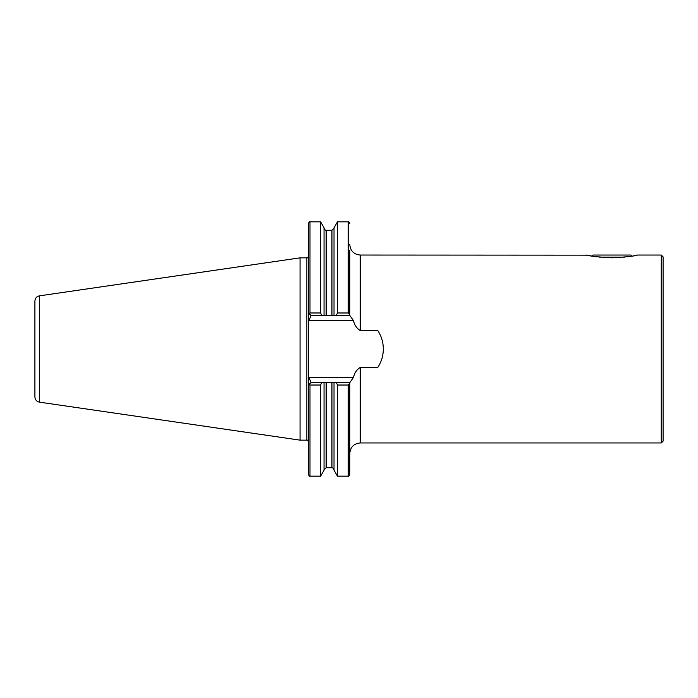 <?xml version="1.0" encoding="UTF-8"?>
<svg xmlns="http://www.w3.org/2000/svg" width="698" height="698" viewBox="0 0 698 698"><rect width="100%" height="100%" fill="white"/><g stroke="black" fill="none" stroke-linecap="round" stroke-linejoin="round"><path stroke-width="1.05" d="M612.076 257.824C597.305 256.969 588.824 256.044 586.634 255.04C588.798 256.044 597.279 256.969 612.076 257.824C626.839 256.969 635.32 256.044 637.527 255.04C635.381 256.035 626.9 256.96 612.076 257.824M324.046 382.539L324.046 470.182L320.6 476.167L320.6 385.026L309.982 385.026L308.978 384.581L311.029 382.539L334.019 382.539L334.019 470.182L337.474 476.167L337.474 385.026L336.288 382.539L349.881 382.539L353.528 377.321C354.505 372.906 356.73 369.617 360.22 367.436L377.793 367.436C381.431 361.869 383.272 355.718 383.324 349C383.272 342.282 381.431 336.139 377.793 330.564L360.22 330.564L360.22 255.04L587.192 255.163M587.864 255.302L588.833 255.494M589.068 255.538L592.218 256.114L593.283 255.04L630.87 255.04L631.934 256.114M661.276 255.04L661.276 442.96L663.1 441.127L663.1 256.873L661.276 255.04L637.527 255.04M633.191 255.896L634.142 255.721M360.22 330.564C356.722 328.365 354.488 325.067 353.528 320.679L308.865 320.679L308.42 320.234L308.42 377.766L308.865 377.321L353.528 377.321M308.42 385.148L308.42 377.766L308.42 385.148L308.978 384.581L308.42 385.148L308.42 474.605C309.179 476.088 309.703 476.612 309.982 476.167L309.982 385.026M300.061 257.85L39.367 295.865L39.367 402.135L300.061 440.15L300.061 257.85L306.85 257.85C307.103 258.295 307.626 257.771 308.42 256.279M39.367 402.135C36.601 401.516 35.118 399.788 34.9 396.97L34.9 301.03C35.118 298.212 36.601 296.484 39.367 295.865M349.785 314.877L349.785 315.461L336.288 315.461L337.474 312.974L348.215 312.974L349.785 314.877L349.785 250.477M321.778 382.539L320.6 385.026M334.019 382.539L336.288 382.539M348.215 385.026L348.215 476.167C348.485 476.612 349.009 476.088 349.785 474.605L349.785 383.123L348.215 385.026L337.474 385.026M320.6 312.974L321.778 315.461L311.029 315.461L308.42 312.852L308.42 320.234L308.42 223.395C309.179 221.912 309.703 221.388 309.982 221.833L309.982 312.974L320.6 312.974L320.6 221.833L309.982 221.833M308.978 313.419L309.982 312.974M336.288 315.461L324.046 315.461L324.046 227.818L320.6 221.833M324.046 315.461L321.778 315.461M334.019 315.461L334.019 227.818L337.474 221.833L337.474 312.974M349.785 382.539L349.785 383.123M353.528 320.679L349.785 315.461M311.029 382.539L308.865 377.321M308.865 320.679L311.029 315.461M624.631 257.134L599.521 257.134M308.42 441.721C307.626 440.229 307.103 439.705 306.85 440.15L306.85 257.85M331.934 382.539L331.934 467.747L326.141 467.747L326.141 382.539M326.141 315.461L326.141 230.253C325.835 230.855 325.137 230.157 324.046 228.159M331.934 315.461L331.934 230.253L326.141 230.253M348.215 312.974L348.215 221.833L337.474 221.833M360.22 367.436L360.22 442.96C353.886 443.57 350.405 447.052 349.785 453.395M320.6 476.167L309.982 476.167M326.141 467.747L324.046 469.841M331.934 467.747C332.231 467.145 332.929 467.843 334.019 469.841M348.215 476.167L337.474 476.167M331.934 230.253L334.019 228.159M348.215 221.833C348.485 221.388 349.009 221.912 349.785 223.395M306.85 440.15L300.061 440.15M661.276 442.96L360.22 442.96M360.22 255.04C353.886 254.43 350.405 250.948 349.785 244.605"/></g></svg>
